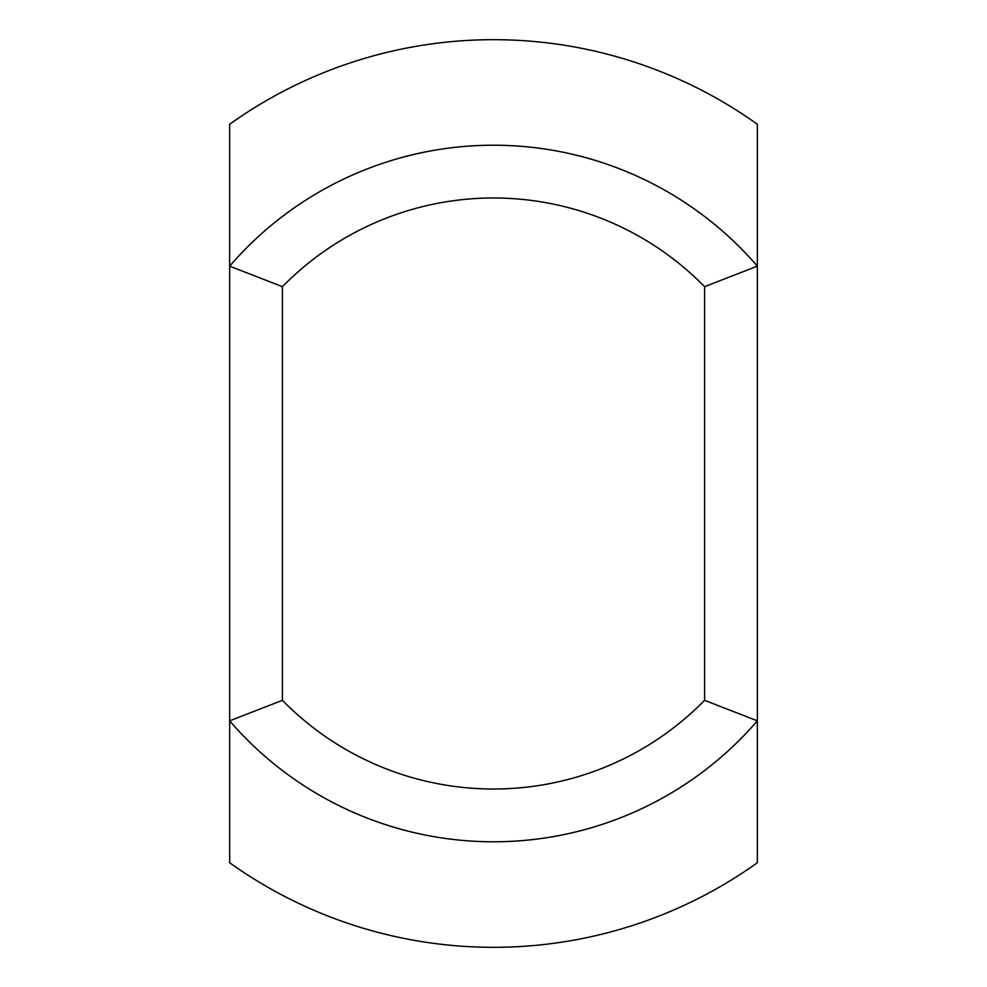 <?xml version="1.0" encoding="UTF-8"?>
<svg xmlns="http://www.w3.org/2000/svg" width="987" height="987" viewBox="0 0 987 987"><rect width="100%" height="100%" fill="white"/><g stroke="black" fill="none" stroke-linecap="round" stroke-linejoin="round"><path stroke-width="1.48" d="M704.582 700.314L757.35 720.843L757.35 266.157A348.275 348.275 0 0 0 229.65 266.157L229.65 720.843A348.275 348.275 0 0 0 757.35 720.843L757.35 862.737A453.823 453.823 0 0 1 229.65 862.737L229.65 720.843L282.418 700.314L282.418 286.686L229.65 266.157L229.65 124.263A453.823 453.823 0 0 1 757.35 124.263L757.35 266.157L704.582 286.686L704.582 700.314A295.508 295.508 0 0 1 282.418 700.314M282.418 286.686A295.508 295.508 0 0 1 704.582 286.686"/></g></svg>
